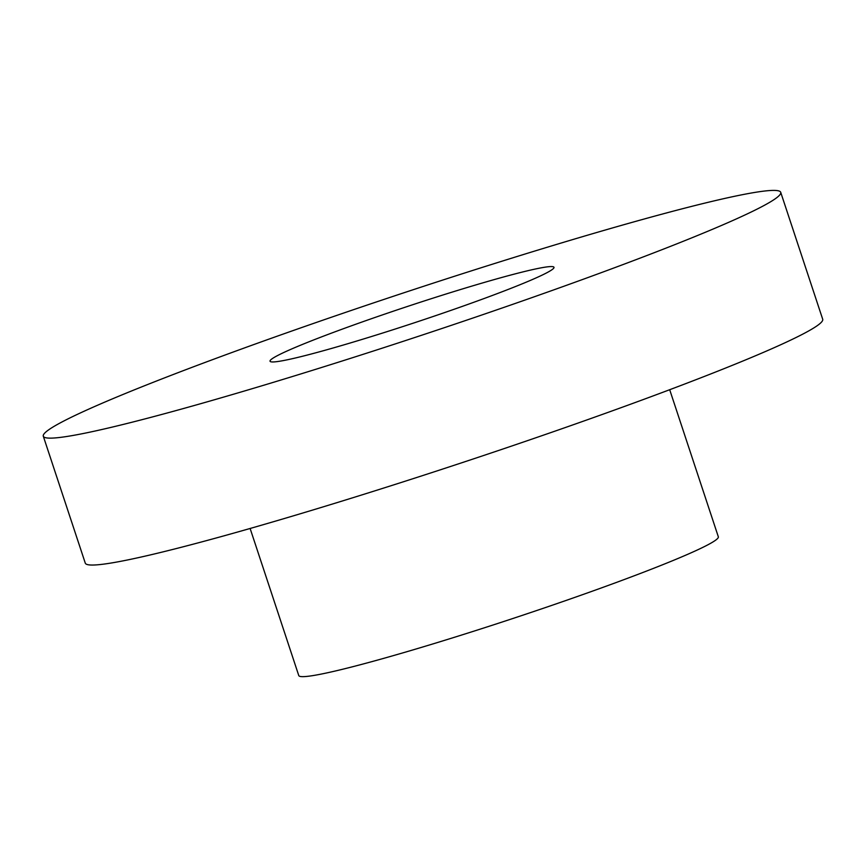 <?xml version="1.0" encoding="UTF-8"?>
<svg xmlns="http://www.w3.org/2000/svg" width="866" height="866" viewBox="0 0 866 866"><rect width="100%" height="100%" fill="white"/><g stroke="black" fill="none" stroke-linecap="round" stroke-linejoin="round"><path stroke-width="1.3" d="M546.511 272.931A149.537 8.833 -18.3 0 0 553.991 267.313A149.537 8.833 -18.3 0 0 433.714 297.915A149.537 8.833 -18.3 0 0 277.51 355.59A149.537 8.833 -18.3 0 0 270.04 361.219A149.537 8.833 -18.3 0 0 390.306 330.606A149.537 8.833 -18.3 0 0 546.511 272.931M43.3 436.204L85.279 563.127A388.358 22.949 -18.3 0 0 397.613 483.629A388.358 22.949 -18.3 0 0 803.291 333.854A388.358 22.949 -18.3 0 0 822.7 319.24L780.721 192.317A388.358 22.949 -18.3 0 0 468.387 271.816A388.358 22.949 -18.3 0 0 62.709 421.59A388.358 22.949 -18.3 0 0 43.3 436.204A388.358 22.949 -18.3 0 0 355.645 356.716A388.358 22.949 -18.3 0 0 761.322 206.942A388.358 22.949 -18.3 0 0 780.721 192.317M250.122 528.476L298.77 675.556A220.96 13.055 -18.3 0 0 476.484 630.329A220.96 13.055 -18.3 0 0 707.295 545.115A220.96 13.055 -18.3 0 0 718.336 536.801L669.699 389.722"/></g></svg>
